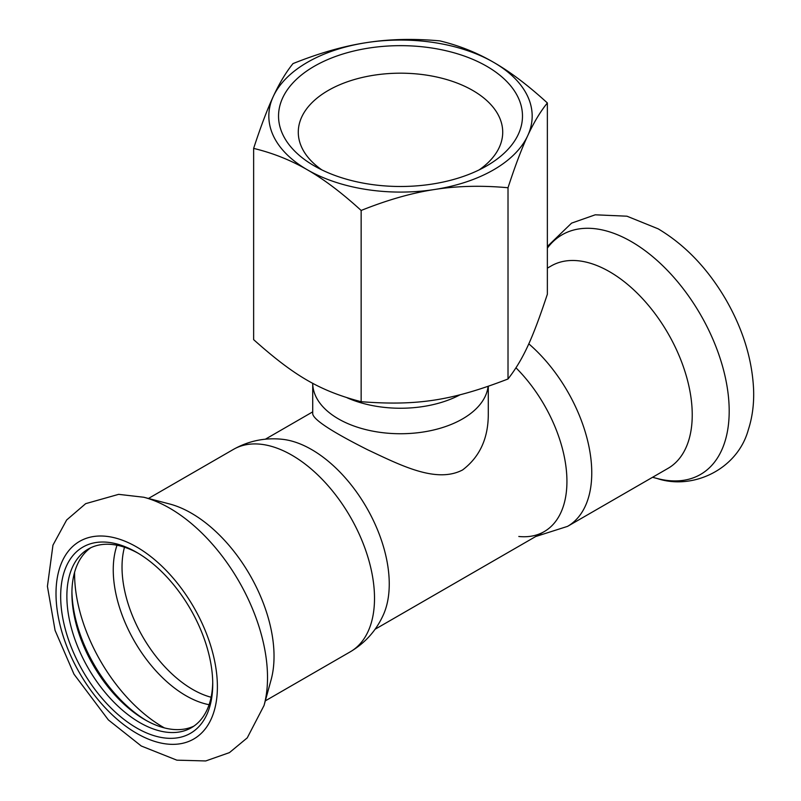<?xml version="1.0" encoding="UTF-8"?>
<svg xmlns="http://www.w3.org/2000/svg" width="801" height="801" viewBox="0 0 801 801"><rect width="100%" height="100%" fill="white"/><g stroke="black" fill="none" stroke-linecap="round" stroke-linejoin="round"><path stroke-width="1.2" d="M488.29 386.342L488.29 413.997C488.33 438.287 479.769 456.94 462.577 469.957C436.315 483.694 400.79 465.341 367.739 449.822C332.235 431.939 313.892 419.994 312.72 413.997L312.72 383.258A87.78 50.683 180 0 0 338.433 418.893A87.78 50.683 180 0 0 462.577 418.893A87.78 50.683 180 0 0 488.089 386.412A87.78 50.683 180 0 1 377.782 432.009A87.78 50.683 180 0 1 312.72 383.258M90.813 547.714A103.139 59.554 -120 0 0 71.91 593.371A103.139 59.554 -120 0 0 144.851 719.698A103.139 59.554 -120 0 0 193.832 726.157M138.273 553.311A103.139 59.554 -120 0 0 88.23 549.065A103.139 59.554 -120 0 0 88.23 668.164A103.139 59.554 -120 0 0 191.379 727.719A103.139 59.554 -120 0 0 212.726 682.262M71.93 591.609A107.534 62.088 -120 0 0 146.383 720.56M233.451 449.391A116.856 67.464 -120 0 1 291.874 455.178A116.856 67.464 -120 0 1 368.22 558.157A116.856 67.464 -120 0 1 350.307 651.794C365.306 642.863 376.35 630.477 383.439 614.637A109.727 63.349 -120 0 0 311.659 449.581A109.727 63.349 -120 0 0 282.192 439.278C264.931 437.486 248.68 440.86 233.451 449.391L148.455 498.462M264.04 705.501L271.098 679.829A116.856 67.464 -120 0 0 191.399 513.191A116.856 67.464 -120 0 0 169.572 503.969L143.81 497.251L118.648 494.347L85.677 503.659L66.643 519.999L52.956 545.161L47.419 586.362L55.079 630.407L73.992 674.192L108.365 719.919L141.266 746.001L176.871 760.169L205.737 760.95L229.436 752.62L247.239 737.871L264.04 705.501A138.383 79.9 -120 0 0 169.662 508.164A138.383 79.9 -120 0 0 143.81 497.251M136.701 552.38A107.534 62.088 -120 0 0 60.666 596.284A107.534 62.088 -120 0 0 136.701 727.989A107.534 62.088 -120 0 0 212.736 684.084A107.534 62.088 -120 0 0 136.701 552.38L136.701 552.38M516.004 367.839A109.727 63.349 60 0 1 566.918 479.629A109.727 63.349 60 0 1 518.808 536.48M547.363 268.155L551.178 265.952A116.856 67.464 60 0 1 609.601 271.739A116.856 67.464 60 0 1 685.946 374.718A116.856 67.464 60 0 1 668.034 468.355L567.559 526.367A116.856 67.464 60 0 0 588.705 445.416A116.856 67.464 60 0 0 528.78 343.829M361.151 401.712C320.04 390.918 294.748 376.32 253.637 339.644L253.637 148.395C272.871 153.031 290.793 160.17 307.394 169.822A131.674 76.025 180 0 1 273.321 96.39A131.674 76.025 180 0 1 366.427 42.643A131.674 76.025 180 0 1 493.606 62.318A131.674 76.025 180 0 1 527.689 135.749A131.674 76.025 180 0 1 434.583 189.497A131.674 76.025 180 0 1 307.394 169.822C324.005 179.344 341.917 192.891 361.151 210.463L361.151 401.712C417.311 405.967 451.854 400.62 508.014 378.993L508.014 187.744C515.053 166.107 521.611 148.776 527.689 135.749C533.766 122.583 540.325 111.649 547.363 102.959C528.129 85.377 510.217 71.83 493.606 62.318C477.006 52.666 459.083 45.517 439.859 40.881C413.586 38.478 389.106 39.059 366.427 42.643C343.739 46.078 319.269 53.066 292.996 63.599C285.957 72.3 279.399 83.234 273.321 96.39C267.244 109.427 260.685 126.758 253.637 148.395M547.363 102.959L547.363 294.207C532.315 339.564 523.063 359.509 508.014 378.993M321.862 169.892A102.218 59.014 180 0 1 298.282 132.195A102.218 59.014 180 0 1 328.23 90.463A102.218 59.014 180 0 1 439.619 77.677A102.218 59.014 180 0 1 502.718 132.195A102.218 59.014 180 0 1 479.148 169.892M314.262 66.283A121.972 70.418 0 0 0 314.262 165.867A121.972 70.418 0 0 0 486.748 165.867A121.972 70.418 0 0 0 486.748 66.273A121.972 70.418 0 0 0 314.262 66.283M361.151 210.463C387.424 199.93 411.904 192.941 434.583 189.497C457.261 185.922 481.741 185.341 508.014 187.744M74.583 572.335A125.356 72.37 -120 0 0 164.395 727.899M117.026 545.241A102.828 59.364 -120 0 0 134.548 641.431A102.828 59.364 -120 0 0 209.091 704.7M124.485 547.213A99.855 57.652 -120 0 0 142.708 636.715A99.855 57.652 -120 0 0 211.114 697.25M136.701 547.003A114.112 65.882 -120 0 0 66.823 646.427A114.112 65.882 -120 0 0 206.578 727.118A114.112 65.882 -120 0 0 136.701 547.003M547.363 248.12A138.383 79.9 60 0 1 631.338 241.612A138.383 79.9 60 0 1 728.319 395.534A138.383 79.9 60 0 1 657.2 478.507L652.555 477.296M347.183 397.827A87.78 50.683 0 0 0 377.782 406.518A87.78 50.683 0 0 0 460.104 394.773M312.72 411.854L265.341 439.218M544.209 531.614L375.068 629.266M350.307 651.794L265.311 700.865M535.669 536.54L567.559 526.367M547.363 246.488L571.584 223.129L595.243 214.808L626.963 216.2L658.172 228.836C684.915 244.796 707.343 268.145 725.466 298.873C742.737 328.68 752.109 358.798 753.581 389.206C754.152 403.674 752.399 417.211 748.314 429.797C737.361 469.696 692.515 490.352 657.2 478.507"/></g></svg>
